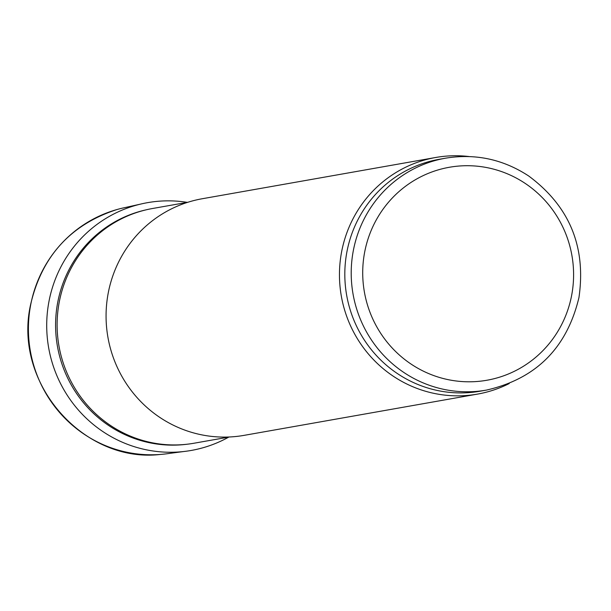 <?xml version="1.0" encoding="UTF-8"?>
<svg xmlns="http://www.w3.org/2000/svg" width="611" height="611" viewBox="0 0 611 611"><rect width="100%" height="100%" fill="white"/><g stroke="black" fill="none" stroke-linecap="round" stroke-linejoin="round"><path stroke-width="0.92" d="M229.415 436.98L194.077 443.219A119.183 116.128 -100 0 1 161.228 444.189A119.183 116.128 -100 0 1 58.977 346.07A119.183 116.128 -100 0 1 121.398 218.845A119.183 116.128 -100 0 1 152.59 208.496L187.928 202.249M509.223 383.54A120.146 117.06 -100 0 1 477.519 394.103L244.133 435.353A120.146 117.06 -100 0 1 107.948 337.417A120.146 117.06 -100 0 1 202.317 198.728L435.704 157.485A120.146 117.06 -100 0 1 469.103 156.546M477.519 394.103A120.146 117.06 -100 0 1 341.335 296.167A120.146 117.06 -100 0 1 435.704 157.485M486.516 390.078L480.124 391.208A117.74 114.723 -100 0 1 346.658 295.228A117.74 114.723 -100 0 1 439.141 159.318L445.534 158.188C475.396 153.323 503.128 159.265 528.706 175.999C569.513 206.304 586.262 246.829 578.953 297.565C566.893 347.934 536.076 378.767 486.516 390.078A117.74 114.723 -100 0 1 353.051 294.097A117.74 114.723 -100 0 1 445.534 158.188M187.287 202.363A125.805 122.574 80 0 0 140.194 204.196L125.568 207.45A124.95 121.749 80 0 0 116.976 209.535A124.95 121.749 80 0 0 32.78 295.739A124.95 121.749 80 0 0 30.672 304.935A124.95 121.749 80 0 0 160.258 454.454A124.95 121.749 80 0 0 169.048 453.461L183.903 451.506A125.805 122.574 80 0 0 228.766 437.094M140.194 204.196A125.805 122.574 80 0 0 48.979 301.383A125.805 122.574 80 0 0 183.903 451.506M145.792 209.909A119.092 116.044 80 0 0 57.762 302.162A119.092 116.044 80 0 0 57.732 302.315A119.092 116.044 80 0 0 187.203 444.22M571.644 295.388A108.132 105.359 -100 0 1 398.922 354.617A108.132 105.359 -100 0 1 433.894 171.263A108.132 105.359 -100 0 1 571.644 295.388M150.398 442.929L161.228 444.189M160.258 454.454C84.272 463.489 12.831 383.899 30.55 304.828C41.747 256.36 70.555 224.596 116.976 209.535"/></g></svg>
